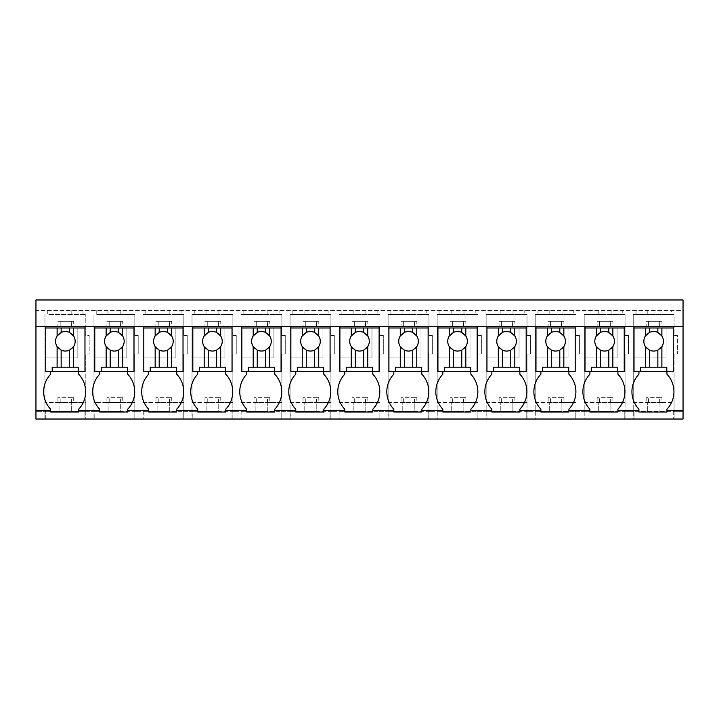 <?xml version="1.0" encoding="UTF-8"?>
<svg xmlns="http://www.w3.org/2000/svg" width="719" height="719" viewBox="0 0 719 719"><rect width="100%" height="100%" fill="white"/><g stroke="black" fill="none" stroke-linecap="round" stroke-linejoin="round"><path stroke-width="0.54" stroke-dasharray="3.6 2.7" d="M47.751 310.473L683.05 310.473L683.05 299.976L35.95 299.976L35.95 310.473L683.05 310.473L683.05 419.024L683.05 411.322L673.245 411.322L673.245 419.024L673.245 411.322L634.023 411.322L634.023 419.024L634.023 411.322L629.125 411.322L683.05 411.322L683.05 419.024L625.054 419.024L625.054 402.568L610.916 402.568L610.916 411.322L629.125 411.322L624.227 411.322L624.227 419.024L624.227 411.322L585.005 411.322L585.005 419.024L585.005 411.322L580.098 411.322L610.916 411.322L610.916 402.568L625.054 402.568L625.054 354.081L625.054 419.024L629.125 419.024L576.027 419.024L576.027 402.568L561.89 402.568L561.89 411.322L580.098 411.322L575.2 411.322L575.2 419.024L575.2 411.322L535.979 411.322L535.979 419.024L535.979 411.322L531.08 411.322L561.89 411.322L561.89 402.568L576.027 402.568L576.027 354.081L576.027 419.024L580.098 419.024L527.009 419.024L527.009 402.568L512.872 402.568L512.872 411.322L531.08 411.322L526.173 411.322L526.173 419.024L526.173 411.322L486.961 411.322L486.961 419.024L486.961 411.322L482.054 411.322L512.872 411.322L512.872 402.568L527.009 402.568L527.009 354.081L527.009 419.024L531.08 419.024L477.982 419.024L477.982 402.568L463.845 402.568L463.845 411.322L482.054 411.322L477.155 411.322L477.155 419.024L477.155 411.322L437.934 411.322L437.934 419.024L437.934 411.322L433.036 411.322L463.845 411.322L463.845 402.568L477.982 402.568L477.982 354.081L477.982 419.024L482.054 419.024L428.964 419.024L428.964 402.568L414.827 402.568L414.827 411.322L433.036 411.322L428.129 411.322L428.129 419.024L428.129 411.322L388.916 411.322L388.916 419.024L388.916 411.322L384.009 411.322L414.827 411.322L414.827 402.568L428.964 402.568L428.964 354.081L428.964 419.024L433.036 419.024L379.938 419.024L379.938 402.568L365.8 402.568L365.8 411.322L384.009 411.322L379.111 411.322L379.111 419.024L379.111 411.322L339.889 411.322L339.889 419.024L339.889 411.322L334.991 411.322L365.8 411.322L365.8 402.568L379.938 402.568L379.938 354.081L379.938 419.024L384.009 419.024L330.92 419.024L330.92 402.568L316.782 402.568L316.782 411.322L334.991 411.322L330.084 411.322L330.084 419.024L330.084 411.322L290.871 411.322L290.871 419.024L290.871 411.322L285.964 411.322L316.782 411.322L316.782 402.568L330.92 402.568L330.92 354.081L330.92 419.024L334.991 419.024L281.893 419.024L281.893 402.568L267.756 402.568L267.756 411.322L285.964 411.322L281.066 411.322L281.066 419.024L281.066 411.322L241.845 411.322L241.845 419.024L241.845 411.322L236.946 411.322L267.756 411.322L267.756 402.568L281.893 402.568L281.893 354.081L281.893 419.024L285.964 419.024L232.866 419.024L232.866 402.568L218.738 402.568L218.738 411.322L236.946 411.322L232.039 411.322L232.039 419.024L232.039 411.322L192.827 411.322L192.827 419.024L192.827 411.322L187.92 411.322L218.738 411.322L218.738 402.568L232.866 402.568L232.866 354.081L232.866 419.024L236.946 419.024L183.848 419.024L183.848 402.568L169.711 402.568L169.711 411.322L187.92 411.322L183.021 411.322L183.021 419.024L183.021 411.322L143.8 411.322L143.8 419.024L143.8 411.322L138.902 411.322L169.711 411.322L169.711 402.568L183.848 402.568L183.848 354.081L183.848 419.024L187.92 419.024L134.821 419.024L134.821 402.568L120.693 402.568L120.693 411.322L138.902 411.322L133.995 411.322L133.995 419.024L133.995 411.322L94.773 411.322L94.773 419.024L94.773 411.322L89.875 411.322L120.693 411.322L120.693 402.568L134.821 402.568L134.821 354.081L134.821 419.024L138.902 419.024L85.804 419.024L85.804 354.081L85.804 402.568L71.666 402.568L85.804 402.568L85.804 411.322L89.875 411.322L84.977 411.322L84.977 419.024L84.977 411.322L45.755 411.322L45.755 419.024L89.875 419.024L85.804 419.024L85.804 411.322L44.946 411.322L44.946 314.527L44.946 419.024L44.946 411.322L35.95 411.322L45.755 411.322L45.755 419.024L35.95 419.024L44.946 419.024L35.95 419.024L35.95 310.473L47.751 310.473L47.751 314.527L85.804 314.527L47.751 314.527M58.958 310.473L58.958 314.527M71.801 310.473L71.801 314.527M83 310.473L83 314.527M85.804 354.081L89.174 354.081L89.174 335.503L85.804 335.503L85.804 314.527L85.804 335.503L89.174 335.503L89.174 354.081L85.804 354.081M96.768 310.473L96.768 314.527L134.83 314.527L134.83 335.503L134.83 314.527L96.768 314.527M93.973 419.024L93.973 314.527L93.973 402.568L120.693 402.568L93.973 402.568L93.973 419.024M59.057 402.568L44.946 402.568L59.057 402.568L59.057 411.322L59.057 402.568M666.944 410.621L683.05 410.621M617.918 410.621L638.93 410.621M568.9 410.621L589.904 410.621M519.873 410.621L540.886 410.621M470.855 410.621L491.859 410.621M421.828 410.621L442.841 410.621M372.81 410.621L393.814 410.621M323.784 410.621L344.796 410.621M274.757 410.621L295.77 410.621M225.739 410.621L246.752 410.621M176.712 410.621L197.725 410.621M127.694 410.621L148.698 410.621M78.668 410.621L99.68 410.621M35.95 410.621L50.654 410.621M50.654 371.408L45.755 371.408L45.755 327.99L84.977 327.99L84.977 371.408L78.668 371.408L78.668 374.204A25.39 25.39 0 0 1 78.668 409.219L78.668 412.023L50.654 412.023L50.654 409.219A25.39 25.39 0 0 1 50.654 374.204L50.654 371.408L45.755 371.408L45.755 326.588L683.05 326.588M35.95 326.588L45.755 326.588M636.018 310.473L636.018 314.527L633.223 314.527L633.223 402.568L647.334 402.568L633.223 402.568L633.223 419.024L629.125 419.024L633.223 419.024L633.223 314.527L674.08 314.527L674.08 335.503L677.451 335.503L677.451 354.081L674.071 354.081L674.071 402.568L659.943 402.568L659.943 411.322L659.943 402.568L674.071 402.568L674.071 419.024L683.05 419.024L674.071 419.024L674.08 354.081L677.451 354.081L677.451 335.503L674.08 335.503L674.08 314.527L671.276 314.527L671.276 310.473M660.069 310.473L660.069 314.527L671.276 314.527M647.226 310.473L647.226 314.527L660.069 314.527M636.018 314.527L647.226 314.527M587.001 310.473L587.001 314.527L584.196 314.527L584.196 402.568L598.307 402.568L584.196 402.568L584.196 419.024L580.098 419.024L584.196 419.024L584.196 314.527L625.054 314.527L625.054 335.503L628.424 335.503L628.424 354.081L625.054 354.081L628.424 354.081L628.424 335.503L625.054 335.503L625.054 314.527L622.25 314.527L622.25 310.473M611.051 310.473L611.051 314.527L622.25 314.527M598.208 310.473L598.208 314.527L611.051 314.527M587.001 314.527L598.208 314.527M537.974 310.473L537.974 314.527L535.179 314.527L535.179 402.568L549.289 402.568L535.179 402.568L535.179 419.024L531.08 419.024L535.179 419.024L535.179 314.527L576.027 314.527L576.027 335.503L579.406 335.503L579.406 354.081L576.027 354.081L579.406 354.081L579.406 335.503L576.027 335.503L576.027 314.527L573.232 314.527L573.232 310.473M562.024 310.473L562.024 314.527L573.232 314.527M549.181 310.473L549.181 314.527L562.024 314.527M537.974 314.527L549.181 314.527M488.956 310.473L488.956 314.527L486.152 314.527L486.152 402.568L500.262 402.568L486.152 402.568L486.152 419.024L482.054 419.024L486.152 419.024L486.152 314.527L527.009 314.527L527.009 335.503L530.379 335.503L530.379 354.081L527.009 354.081L530.379 354.081L530.379 335.503L527.009 335.503L527.009 314.527L524.205 314.527L524.205 310.473M512.998 310.473L512.998 314.527L524.205 314.527M500.154 310.473L500.154 314.527L512.998 314.527M488.956 314.527L500.154 314.527M439.929 310.473L439.929 314.527L437.134 314.527L437.134 402.568L451.244 402.568L437.134 402.568L437.134 419.024L433.036 419.024L437.134 419.024L437.134 314.527L477.982 314.527L477.982 335.503L481.353 335.503L481.353 354.081L477.982 354.081L481.353 354.081L481.353 335.503L477.982 335.503L477.982 314.527L475.187 314.527L475.187 310.473M463.98 310.473L463.98 314.527L475.187 314.527M451.137 310.473L451.137 314.527L463.98 314.527M439.929 314.527L451.137 314.527M390.911 310.473L390.911 314.527L388.107 314.527L388.107 402.568L402.218 402.568L388.107 402.568L388.107 419.024L384.009 419.024L388.107 419.024L388.107 314.527L428.964 314.527L428.964 335.503L432.335 335.503L432.335 354.081L428.964 354.081L432.335 354.081L432.335 335.503L428.964 335.503L428.964 314.527L426.16 314.527L426.16 310.473M414.953 310.473L414.953 314.527L426.16 314.527M402.11 310.473L402.11 314.527L414.953 314.527M390.911 314.527L402.11 314.527M341.885 310.473L341.885 314.527L339.089 314.527L339.089 402.568L353.2 402.568L339.089 402.568L339.089 419.024L334.991 419.024L339.089 419.024L339.089 314.527L379.938 314.527L379.938 335.503L383.308 335.503L383.308 354.081L379.938 354.081L383.308 354.081L383.308 335.503L379.938 335.503L379.938 314.527L377.142 314.527L377.142 310.473M365.935 310.473L365.935 314.527L377.142 314.527M353.092 310.473L353.092 314.527L365.935 314.527M341.885 314.527L353.092 314.527M292.867 310.473L292.867 314.527L290.063 314.527L290.063 402.568L304.173 402.568L290.063 402.568L290.063 419.024L285.964 419.024L290.063 419.024L290.063 314.527L330.92 314.527L330.92 335.503L334.29 335.503L334.29 354.081L330.92 354.081L334.29 354.081L334.29 335.503L330.92 335.503L330.92 314.527L328.116 314.527L328.116 310.473M316.908 310.473L316.908 314.527L328.116 314.527M304.065 310.473L304.065 314.527L316.908 314.527M292.867 314.527L304.065 314.527M243.84 310.473L243.84 314.527L241.036 314.527L241.036 402.568L255.155 402.568L241.036 402.568L241.036 419.024L236.946 419.024L241.036 419.024L241.036 314.527L281.893 314.527L281.893 335.503L285.263 335.503L285.263 354.081L281.893 354.081L285.263 354.081L285.263 335.503L281.893 335.503L281.893 314.527L279.098 314.527L279.098 310.473M267.89 310.473L267.89 314.527L279.098 314.527M255.047 310.473L255.047 314.527L267.89 314.527M243.84 314.527L255.047 314.527M194.813 310.473L194.813 314.527L192.018 314.527L192.018 402.568L206.128 402.568L192.018 402.568L192.018 419.024L187.92 419.024L192.018 419.024L192.018 314.527L232.875 314.527L232.875 335.503L236.245 335.503L236.245 354.081L232.866 354.081L236.245 354.081L236.245 335.503L232.875 335.503L232.875 314.527L230.071 314.527L230.071 310.473M218.864 310.473L218.864 314.527L230.071 314.527M206.02 310.473L206.02 314.527L218.864 314.527M194.813 314.527L206.02 314.527M145.795 310.473L145.795 314.527L142.991 314.527L142.991 402.568L157.11 402.568L142.991 402.568L142.991 419.024L138.902 419.024L142.991 419.024L142.991 314.527L183.848 314.527L183.848 335.503L187.219 335.503L187.219 354.081L183.848 354.081L187.219 354.081L187.219 335.503L183.848 335.503L183.848 314.527L181.044 314.527L181.044 310.473M169.846 310.473L169.846 314.527L181.044 314.527M157.003 310.473L157.003 314.527L169.846 314.527M145.795 314.527L157.003 314.527M134.821 354.081L138.201 354.081L138.201 335.503L134.83 335.503L138.201 335.503L138.201 354.081L134.821 354.081M132.026 310.473L132.026 314.527M120.819 310.473L120.819 314.527M107.976 310.473L107.976 314.527M647.334 411.322L647.334 402.568L659.943 402.568L647.334 402.568L647.334 411.322M71.666 411.322L71.666 402.568L71.666 411.322M108.084 411.322L108.084 402.568L108.084 411.322M157.11 411.322L157.11 402.568L169.711 402.568L157.11 402.568L157.11 411.322M206.128 411.322L206.128 402.568L218.738 402.568L206.128 402.568L206.128 411.322M255.155 411.322L255.155 402.568L267.756 402.568L255.155 402.568L255.155 411.322M304.173 411.322L304.173 402.568L316.782 402.568L304.173 402.568L304.173 411.322M353.2 411.322L353.2 402.568L365.8 402.568L353.2 402.568L353.2 411.322M402.218 411.322L402.218 402.568L414.827 402.568L402.218 402.568L402.218 411.322M451.244 411.322L451.244 402.568L463.845 402.568L451.244 402.568L451.244 411.322M500.262 411.322L500.262 402.568L512.872 402.568L500.262 402.568L500.262 411.322M549.289 411.322L549.289 402.568L561.89 402.568L549.289 402.568L549.289 411.322M598.307 411.322L598.307 402.568L610.916 402.568L598.307 402.568L598.307 411.322M638.93 371.408L634.023 371.408L638.93 371.408L638.93 374.204A25.39 25.39 0 0 0 638.93 409.219L638.93 412.023L666.944 412.023L666.944 409.219A25.39 25.39 0 0 0 666.944 374.204L666.944 371.408L673.245 371.408L666.944 371.408M589.904 371.408L585.005 371.408L589.904 371.408L589.904 374.204A25.39 25.39 0 0 0 589.904 409.219L589.904 412.023L617.918 412.023L617.918 409.219A25.39 25.39 0 0 0 617.918 374.204L617.918 371.408L624.227 371.408L617.918 371.408M540.886 371.408L535.979 371.408L540.886 371.408L540.886 374.204A25.39 25.39 0 0 0 540.886 409.219L540.886 412.023L568.9 412.023L568.9 409.219A25.39 25.39 0 0 0 568.9 374.204L568.9 371.408L575.2 371.408L568.9 371.408M491.859 371.408L486.961 371.408L491.859 371.408L491.859 374.204A25.39 25.39 0 0 0 491.859 409.219L491.859 412.023L519.873 412.023L519.873 409.219A25.39 25.39 0 0 0 519.873 374.204L519.873 371.408L526.173 371.408L519.873 371.408M442.841 371.408L437.934 371.408L442.841 371.408L442.841 374.204A25.39 25.39 0 0 0 442.841 409.219L442.841 412.023L470.855 412.023L470.855 409.219A25.39 25.39 0 0 0 470.855 374.204L470.855 371.408L477.155 371.408L470.855 371.408M393.814 371.408L388.916 371.408L393.814 371.408L393.814 374.204A25.39 25.39 0 0 0 393.814 409.219L393.814 412.023L421.828 412.023L421.828 409.219A25.39 25.39 0 0 0 421.828 374.204L421.828 371.408L428.129 371.408L421.828 371.408M344.796 371.408L339.889 371.408L344.796 371.408L344.796 374.204A25.39 25.39 0 0 0 344.796 409.219L344.796 412.023L372.81 412.023L372.81 409.219A25.39 25.39 0 0 0 372.81 374.204L372.81 371.408L379.111 371.408L372.81 371.408M295.77 371.408L290.871 371.408L295.77 371.408L295.77 374.204A25.39 25.39 0 0 0 295.77 409.219L295.77 412.023L323.784 412.023L323.784 409.219A25.39 25.39 0 0 0 323.784 374.204L323.784 371.408L330.084 371.408L323.784 371.408M246.752 371.408L241.845 371.408L246.752 371.408L246.752 374.204A25.39 25.39 0 0 0 246.752 409.219L246.752 412.023L274.757 412.023L274.757 409.219A25.39 25.39 0 0 0 274.757 374.204L274.757 371.408L281.066 371.408L274.757 371.408M197.725 371.408L192.827 371.408L197.725 371.408L197.725 374.204A25.39 25.39 0 0 0 197.725 409.219L197.725 412.023L225.739 412.023L225.739 409.219A25.39 25.39 0 0 0 225.739 374.204L225.739 371.408L232.039 371.408L225.739 371.408M148.698 371.408L143.8 371.408L148.698 371.408L148.698 374.204A25.39 25.39 0 0 0 148.698 409.219L148.698 412.023L176.712 412.023L176.712 409.219A25.39 25.39 0 0 0 176.712 374.204L176.712 371.408L183.021 371.408L176.712 371.408M99.68 371.408L94.773 371.408L99.68 371.408L99.68 374.204A25.39 25.39 0 0 0 99.68 409.219L99.68 412.023L127.694 412.023L127.694 409.219A25.39 25.39 0 0 0 127.694 374.204L127.694 371.408L133.995 371.408L127.694 371.408M634.023 327.99L634.023 371.408L634.023 327.99L673.245 327.99L673.245 371.408L673.245 326.588M673.245 327.99L673.245 371.408L634.023 371.408L634.023 326.588M585.005 327.99L585.005 371.408L585.005 327.99L624.227 327.99L624.227 371.408L624.227 326.588M624.227 327.99L624.227 371.408L585.005 371.408L585.005 326.588M535.979 327.99L535.979 371.408L535.979 327.99L575.2 327.99L575.2 371.408L575.2 326.588M575.2 327.99L575.2 371.408L535.979 371.408L535.979 326.588M486.961 327.99L486.961 371.408L486.961 327.99L526.173 327.99L526.173 371.408L526.173 326.588M526.173 327.99L526.173 371.408L486.961 371.408L486.961 326.588M437.934 327.99L437.934 371.408L437.934 327.99L477.155 327.99L477.155 371.408L477.155 326.588M477.155 327.99L477.155 371.408L437.934 371.408L437.934 326.588M388.916 327.99L388.916 371.408L388.916 327.99L428.129 327.99L428.129 371.408L428.129 326.588M428.129 327.99L428.129 371.408L388.916 371.408L388.916 326.588M339.889 327.99L339.889 371.408L339.889 327.99L379.111 327.99L379.111 371.408L379.111 326.588M379.111 327.99L379.111 371.408L339.889 371.408L339.889 326.588M290.871 327.99L290.871 371.408L290.871 327.99L330.084 327.99L330.084 371.408L330.084 326.588M330.084 327.99L330.084 371.408L290.871 371.408L290.871 326.588M241.845 327.99L241.845 371.408L241.845 327.99L281.066 327.99L281.066 371.408L281.066 326.588M281.066 327.99L281.066 371.408L241.845 371.408L241.845 326.588M192.827 327.99L192.827 371.408L192.827 327.99L232.039 327.99L232.039 371.408L232.039 326.588M232.039 327.99L232.039 371.408L192.827 371.408L192.827 326.588M143.8 327.99L143.8 371.408L143.8 327.99L183.021 327.99L183.021 371.408L183.021 326.588M183.021 327.99L183.021 371.408L143.8 371.408L143.8 326.588M94.773 327.99L94.773 371.408L94.773 327.99L133.995 327.99L133.995 371.408L133.995 326.588M133.995 327.99L133.995 371.408L94.773 371.408L94.773 326.588M84.977 326.588L84.977 371.408L78.668 371.408M71.388 402.568L71.388 397.67L73.671 397.67L73.671 402.568L71.388 402.568L71.388 397.67L60.18 397.67L60.18 402.568L71.388 402.568M57.897 397.67L57.897 402.568L60.18 402.568L60.18 397.67L57.897 397.67L73.671 397.67M57.897 402.568L73.671 402.568M120.406 402.568L120.406 397.67L122.697 397.67L122.697 402.568L120.406 402.568L120.406 397.67L109.207 397.67L109.207 402.568L120.406 402.568M106.915 397.67L106.915 402.568L109.207 402.568L109.207 397.67L106.915 397.67L122.697 397.67M106.915 402.568L122.697 402.568M169.432 402.568L169.432 397.67L171.715 397.67L171.715 402.568L169.432 402.568L169.432 397.67L158.225 397.67L158.225 402.568L169.432 402.568M155.942 397.67L155.942 402.568L158.225 402.568L158.225 397.67L155.942 397.67L171.715 397.67M155.942 402.568L171.715 402.568M218.45 402.568L218.45 397.67L220.742 397.67L220.742 402.568L218.45 402.568L218.45 397.67L207.252 397.67L207.252 402.568L218.45 402.568M204.96 397.67L204.96 402.568L207.252 402.568L207.252 397.67L204.96 397.67L220.742 397.67M204.96 402.568L220.742 402.568M267.477 402.568L267.477 397.67L269.769 397.67L269.769 402.568L267.477 402.568L267.477 397.67L256.27 397.67L256.27 402.568L267.477 402.568M253.987 397.67L253.987 402.568L256.27 402.568L256.27 397.67L253.987 397.67L269.769 397.67M253.987 402.568L269.769 402.568M316.504 402.568L316.504 397.67L318.787 397.67L318.787 402.568L316.504 402.568L316.504 397.67L305.296 397.67L305.296 402.568L316.504 402.568M303.005 397.67L303.005 402.568L305.296 402.568L305.296 397.67L303.005 397.67L318.787 397.67M303.005 402.568L318.787 402.568M365.522 402.568L365.522 397.67L367.813 397.67L367.813 402.568L365.522 402.568L365.522 397.67L354.314 397.67L354.314 402.568L365.522 402.568M352.031 397.67L352.031 402.568L354.314 402.568L354.314 397.67L352.031 397.67L367.813 397.67M352.031 402.568L367.813 402.568M414.548 402.568L414.548 397.67L416.831 397.67L416.831 402.568L414.548 402.568L414.548 397.67L403.341 397.67L403.341 402.568L414.548 402.568M401.049 397.67L401.049 402.568L403.341 402.568L403.341 397.67L401.049 397.67L416.831 397.67M401.049 402.568L416.831 402.568M463.566 402.568L463.566 397.67L465.858 397.67L465.858 402.568L463.566 402.568L463.566 397.67L452.359 397.67L452.359 402.568L463.566 402.568M450.076 397.67L450.076 402.568L452.359 402.568L452.359 397.67L450.076 397.67L465.858 397.67M450.076 402.568L465.858 402.568M512.593 402.568L512.593 397.67L514.876 397.67L514.876 402.568L512.593 402.568L512.593 397.67L501.386 397.67L501.386 402.568L512.593 402.568M499.103 397.67L499.103 402.568L501.386 402.568L501.386 397.67L499.103 397.67L514.876 397.67M499.103 402.568L514.876 402.568M561.611 402.568L561.611 397.67L563.903 397.67L563.903 402.568L561.611 402.568L561.611 397.67L550.412 397.67L550.412 402.568L561.611 402.568M548.121 397.67L548.121 402.568L550.412 402.568L550.412 397.67L548.121 397.67L563.903 397.67M548.121 402.568L563.903 402.568M610.638 402.568L610.638 397.67L612.921 397.67L612.921 402.568L610.638 402.568L610.638 397.67L599.43 397.67L599.43 402.568L610.638 402.568M597.147 397.67L597.147 402.568L599.43 402.568L599.43 397.67L597.147 397.67L612.921 397.67M597.147 402.568L612.921 402.568M659.656 402.568L659.656 397.67L661.947 397.67L661.947 402.568L659.656 402.568L659.656 397.67L648.457 397.67L648.457 402.568L659.656 402.568M646.165 397.67L646.165 402.568L648.457 402.568L648.457 397.67L646.165 397.67L661.947 397.67M646.165 402.568L661.947 402.568M71.388 326.237L71.388 321.33L73.671 321.33L73.671 326.237L71.388 326.237L71.388 321.33L60.18 321.33L60.18 326.237L71.388 326.237M57.897 326.237L60.18 326.237L60.18 321.33L57.897 321.33L57.897 326.237L73.671 326.237M57.897 321.33L73.671 321.33M120.406 326.237L120.406 321.33L122.697 321.33L122.697 326.237L120.406 326.237L120.406 321.33L109.207 321.33L109.207 326.237L120.406 326.237M106.915 326.237L109.207 326.237L109.207 321.33L106.915 321.33L106.915 326.237L122.697 326.237M106.915 321.33L122.697 321.33M169.432 326.237L169.432 321.33L171.715 321.33L171.715 326.237L169.432 326.237L169.432 321.33L158.225 321.33L158.225 326.237L169.432 326.237M155.942 326.237L158.225 326.237L158.225 321.33L155.942 321.33L155.942 326.237L171.715 326.237M155.942 321.33L171.715 321.33M218.45 326.237L218.45 321.33L220.742 321.33L220.742 326.237L218.45 326.237L218.45 321.33L207.252 321.33L207.252 326.237L218.45 326.237M204.96 326.237L207.252 326.237L207.252 321.33L204.96 321.33L204.96 326.237L220.742 326.237M204.96 321.33L220.742 321.33M267.477 326.237L267.477 321.33L269.769 321.33L269.769 326.237L267.477 326.237L267.477 321.33L256.27 321.33L256.27 326.237L267.477 326.237M253.987 326.237L256.27 326.237L256.27 321.33L253.987 321.33L253.987 326.237L269.769 326.237M253.987 321.33L269.769 321.33M316.504 326.237L316.504 321.33L318.787 321.33L318.787 326.237L316.504 326.237L316.504 321.33L305.296 321.33L305.296 326.237L316.504 326.237M303.005 326.237L305.296 326.237L305.296 321.33L303.005 321.33L303.005 326.237L318.787 326.237M303.005 321.33L318.787 321.33M365.522 326.237L365.522 321.33L367.813 321.33L367.813 326.237L365.522 326.237L365.522 321.33L354.314 321.33L354.314 326.237L365.522 326.237M352.031 326.237L354.314 326.237L354.314 321.33L352.031 321.33L352.031 326.237L367.813 326.237M352.031 321.33L367.813 321.33M414.548 326.237L414.548 321.33L416.831 321.33L416.831 326.237L414.548 326.237L414.548 321.33L403.341 321.33L403.341 326.237L414.548 326.237M401.049 326.237L403.341 326.237L403.341 321.33L401.049 321.33L401.049 326.237L416.831 326.237M401.049 321.33L416.831 321.33M463.566 326.237L463.566 321.33L465.858 321.33L465.858 326.237L463.566 326.237L463.566 321.33L452.359 321.33L452.359 326.237L463.566 326.237M450.076 326.237L452.359 326.237L452.359 321.33L450.076 321.33L450.076 326.237L465.858 326.237M450.076 321.33L465.858 321.33M512.593 326.237L512.593 321.33L514.876 321.33L514.876 326.237L512.593 326.237L512.593 321.33L501.386 321.33L501.386 326.237L512.593 326.237M499.103 326.237L501.386 326.237L501.386 321.33L499.103 321.33L499.103 326.237L514.876 326.237M499.103 321.33L514.876 321.33M561.611 326.237L561.611 321.33L563.903 321.33L563.903 326.237L561.611 326.237L561.611 321.33L550.412 321.33L550.412 326.237L561.611 326.237M548.121 326.237L550.412 326.237L550.412 321.33L548.121 321.33L548.121 326.237L563.903 326.237M548.121 321.33L563.903 321.33M610.638 326.237L610.638 321.33L612.921 321.33L612.921 326.237L610.638 326.237L610.638 321.33L599.43 321.33L599.43 326.237L610.638 326.237M597.147 326.237L599.43 326.237L599.43 321.33L597.147 321.33L597.147 326.237L612.921 326.237M597.147 321.33L612.921 321.33M659.656 326.237L659.656 321.33L661.947 321.33L661.947 326.237L659.656 326.237L659.656 321.33L648.457 321.33L648.457 326.237L659.656 326.237M646.165 326.237L648.457 326.237L648.457 321.33L646.165 321.33L646.165 326.237L661.947 326.237M646.165 321.33L661.947 321.33M45.755 327.99L45.755 371.408L84.977 371.408L84.977 327.99M77.832 357.963L45.755 357.963L77.832 357.963L77.832 327.99L77.832 357.963M75.162 341.291C75.765 328.655 54.959 328.646 55.561 341.291C54.959 353.928 75.765 353.937 75.162 341.291M52.199 371.408L52.199 367.202L78.533 367.202L78.533 371.408M126.85 357.963L94.773 357.963L126.85 357.963L126.85 327.99L126.85 357.963M124.189 341.291C124.791 328.655 103.985 328.646 104.588 341.291C103.985 353.928 124.791 353.937 124.189 341.291M101.217 371.408L101.217 367.202L127.551 367.202L127.551 371.408M175.876 357.963L143.8 357.963L175.876 357.963L175.876 327.99L175.876 357.963M173.207 341.291C173.818 328.655 153.012 328.646 153.614 341.291C153.003 353.928 173.809 353.937 173.207 341.291M150.244 371.408L150.244 367.202L176.577 367.202L176.577 371.408M224.894 357.963L192.827 357.963L224.894 357.963L224.894 327.99L224.894 357.963M222.234 341.291C222.836 328.655 202.03 328.646 202.632 341.291C202.03 353.928 222.836 353.937 222.234 341.291M199.262 371.408L199.262 367.202L225.595 367.202L225.595 371.408M273.921 357.963L241.845 357.963L273.921 357.963L273.921 327.99L273.921 357.963M271.252 341.291C271.863 328.655 251.057 328.646 251.659 341.291C251.048 353.928 271.854 353.937 271.252 341.291M248.289 371.408L248.289 367.202L274.622 367.202L274.622 371.408M322.939 357.963L290.871 357.963L322.939 357.963L322.939 327.99L322.939 357.963M320.279 341.291C320.881 328.655 300.075 328.646 300.677 341.291C300.075 353.928 320.881 353.937 320.279 341.291M297.315 371.408L297.315 367.202L323.64 367.202L323.64 371.408M371.966 357.963L339.889 357.963L371.966 357.963L371.966 327.99L371.966 357.963M369.296 341.291C369.908 328.655 349.101 328.646 349.704 341.291C349.092 353.928 369.899 353.937 369.296 341.291M346.333 371.408L346.333 367.202L372.667 367.202L372.667 371.408M420.992 357.963L388.916 357.963L420.992 357.963L420.992 327.99L420.992 357.963M418.323 341.291C418.925 328.655 398.119 328.646 398.721 341.291C398.119 353.928 418.925 353.937 418.323 341.291M395.36 371.408L395.36 367.202L421.685 367.202L421.685 371.408M470.01 357.963L437.934 357.963L470.01 357.963L470.01 327.99L470.01 357.963M467.341 341.291C467.952 328.655 447.146 328.646 447.748 341.291C447.137 353.928 467.943 353.937 467.341 341.291M444.378 371.408L444.378 367.202L470.711 367.202L470.711 371.408M519.037 357.963L486.961 357.963L519.037 357.963L519.037 327.99L519.037 357.963M516.368 341.291C516.97 328.655 496.164 328.646 496.766 341.291C496.164 353.928 516.97 353.937 516.368 341.291M493.405 371.408L493.405 367.202L519.738 367.202L519.738 371.408M568.055 357.963L535.979 357.963L568.055 357.963L568.055 327.99L568.055 357.963M565.386 341.291C565.997 328.655 545.191 328.646 545.793 341.291C545.182 353.928 565.988 353.937 565.386 341.291M542.423 371.408L542.423 367.202L568.756 367.202L568.756 371.408M617.082 357.963L585.005 357.963L617.082 357.963L617.082 327.99L617.082 357.963M614.412 341.291C615.015 328.655 594.209 328.646 594.811 341.291C594.209 353.928 615.015 353.937 614.412 341.291M591.449 371.408L591.449 367.202L617.783 367.202L617.783 371.408M666.1 357.963L634.023 357.963L666.1 357.963L666.1 327.99L666.1 357.963M663.439 341.291C664.041 328.655 643.235 328.646 643.838 341.291C643.235 353.928 664.041 353.937 663.439 341.291M640.467 371.408L640.467 367.202L666.801 367.202L666.801 371.408"/><path stroke-width="1.08" d="M35.95 410.621L35.95 326.588L683.05 326.588L683.05 419.024L35.95 419.024L35.95 410.621L50.654 410.621L50.654 409.219A25.39 25.39 0 0 1 50.654 374.204L50.654 371.408M35.95 326.588L35.95 299.976L683.05 299.976L683.05 326.588M50.654 410.621L50.654 412.023L78.668 412.023L78.668 410.621L99.68 410.621L99.68 412.023L127.694 412.023L127.694 410.621L148.698 410.621L148.698 412.023L176.712 412.023L176.712 410.621L197.725 410.621L197.725 412.023L225.739 412.023L225.739 410.621L246.752 410.621L246.752 412.023L274.757 412.023L274.757 410.621L295.77 410.621L295.77 412.023L323.784 412.023L323.784 410.621L344.796 410.621L344.796 412.023L372.81 412.023L372.81 410.621L393.814 410.621L393.814 412.023L421.828 412.023L421.828 410.621L442.841 410.621L442.841 412.023L470.855 412.023L470.855 410.621L491.859 410.621L491.859 412.023L519.873 412.023L519.873 410.621L540.886 410.621L540.886 412.023L568.9 412.023L568.9 410.621L589.904 410.621L589.904 412.023L617.918 412.023L617.918 410.621L638.93 410.621L638.93 412.023L666.944 412.023L666.944 410.621L683.05 410.621M84.977 326.588L84.977 327.99L45.755 327.99L45.755 326.588M666.944 410.621L666.944 409.219A25.39 25.39 0 0 0 666.944 374.204L666.944 371.408M638.93 410.621L638.93 409.219A25.39 25.39 0 0 1 638.93 374.204L638.93 371.408M617.918 410.621L617.918 409.219A25.39 25.39 0 0 0 617.918 374.204L617.918 371.408M589.904 410.621L589.904 409.219A25.39 25.39 0 0 1 589.904 374.204L589.904 371.408M568.9 410.621L568.9 409.219A25.39 25.39 0 0 0 568.9 374.204L568.9 371.408M540.886 410.621L540.886 409.219A25.39 25.39 0 0 1 540.886 374.204L540.886 371.408M519.873 410.621L519.873 409.219A25.39 25.39 0 0 0 519.873 374.204L519.873 371.408M491.859 410.621L491.859 409.219A25.39 25.39 0 0 1 491.859 374.204L491.859 371.408M470.855 410.621L470.855 409.219A25.39 25.39 0 0 0 470.855 374.204L470.855 371.408M442.841 410.621L442.841 409.219A25.39 25.39 0 0 1 442.841 374.204L442.841 371.408M421.828 410.621L421.828 409.219A25.39 25.39 0 0 0 421.828 374.204L421.828 371.408M393.814 410.621L393.814 409.219A25.39 25.39 0 0 1 393.814 374.204L393.814 371.408M372.81 410.621L372.81 409.219A25.39 25.39 0 0 0 372.81 374.204L372.81 371.408M344.796 410.621L344.796 409.219A25.39 25.39 0 0 1 344.796 374.204L344.796 371.408M323.784 410.621L323.784 409.219A25.39 25.39 0 0 0 323.784 374.204L323.784 371.408M295.77 410.621L295.77 409.219A25.39 25.39 0 0 1 295.77 374.204L295.77 371.408M274.757 410.621L274.757 409.219A25.39 25.39 0 0 0 274.757 374.204L274.757 371.408M246.752 410.621L246.752 409.219A25.39 25.39 0 0 1 246.752 374.204L246.752 371.408M225.739 410.621L225.739 409.219A25.39 25.39 0 0 0 225.739 374.204L225.739 371.408M197.725 410.621L197.725 409.219A25.39 25.39 0 0 1 197.725 374.204L197.725 371.408M176.712 410.621L176.712 409.219A25.39 25.39 0 0 0 176.712 374.204L176.712 371.408M148.698 410.621L148.698 409.219A25.39 25.39 0 0 1 148.698 374.204L148.698 371.408M127.694 410.621L127.694 409.219A25.39 25.39 0 0 0 127.694 374.204L127.694 371.408M99.68 410.621L99.68 409.219A25.39 25.39 0 0 1 99.68 374.204L99.68 371.408M78.668 410.621L78.668 409.219A25.39 25.39 0 0 0 78.668 374.204L78.668 371.408M673.245 326.588L673.245 327.99L661.884 327.99L661.884 335.998L657.84 332.439A9.796 9.796 0 0 0 649.437 332.439L645.392 335.998A9.796 9.796 0 0 0 645.392 346.585L645.392 367.202L640.467 367.202L640.467 371.408L634.023 371.408L634.023 326.588M624.227 326.588L624.227 327.99L612.858 327.99L612.858 335.998L608.813 332.439A9.796 9.796 0 0 0 600.41 332.439L596.366 335.998A9.796 9.796 0 0 0 596.366 346.585L596.366 367.202L591.449 367.202L591.449 371.408L585.005 371.408L585.005 326.588M575.2 326.588L575.2 327.99L563.84 327.99L563.84 335.998L559.795 332.439A9.796 9.796 0 0 0 551.392 332.439L547.348 335.998A9.796 9.796 0 0 0 547.348 346.585L547.348 367.202L542.423 367.202L542.423 371.408L535.979 371.408L535.979 326.588M526.173 326.588L526.173 327.99L514.813 327.99L514.813 335.998L510.769 332.439A9.796 9.796 0 0 0 502.365 332.439L498.321 335.998A9.796 9.796 0 0 0 498.321 346.585L498.321 367.202L493.405 367.202L493.405 371.408L486.961 371.408L486.961 326.588M477.155 326.588L477.155 327.99L465.795 327.99L465.795 335.998L461.751 332.439A9.796 9.796 0 0 0 453.347 332.439L449.303 335.998A9.796 9.796 0 0 0 449.303 346.585L449.303 367.202L444.378 367.202L444.378 371.408L437.934 371.408L437.934 326.588M428.129 326.588L428.129 327.99L416.768 327.99L416.768 335.998L412.724 332.439A9.796 9.796 0 0 0 404.321 332.439L400.276 335.998A9.796 9.796 0 0 0 400.276 346.585L400.276 367.202L395.36 367.202L395.36 371.408L388.916 371.408L388.916 326.588M379.111 326.588L379.111 327.99L367.742 327.99L367.742 335.998L363.706 332.439A9.796 9.796 0 0 0 355.294 332.439L351.258 335.998A9.796 9.796 0 0 0 351.258 346.585L351.258 367.202L346.333 367.202L346.333 371.408L339.889 371.408L339.889 326.588M330.084 326.588L330.084 327.99L318.724 327.99L318.724 335.998L314.679 332.439A9.796 9.796 0 0 0 306.276 332.439L302.232 335.998A9.796 9.796 0 0 0 302.232 346.585L302.232 367.202L297.315 367.202L297.315 371.408L290.871 371.408L290.871 326.588M281.066 326.588L281.066 327.99L269.697 327.99L269.697 335.998L265.653 332.439A9.796 9.796 0 0 0 257.249 332.439L253.205 335.998A9.796 9.796 0 0 0 253.205 346.585L253.205 367.202L248.289 367.202L248.289 371.408L241.845 371.408L241.845 326.588M232.039 326.588L232.039 327.99L220.679 327.99L220.679 335.998L216.635 332.439A9.796 9.796 0 0 0 208.231 332.439L204.187 335.998A9.796 9.796 0 0 0 204.187 346.585L204.187 367.202L199.262 367.202L199.262 371.408L192.827 371.408L192.827 326.588M183.021 326.588L183.021 327.99L171.652 327.99L171.652 335.998L167.608 332.439A9.796 9.796 0 0 0 159.205 332.439L155.16 335.998A9.796 9.796 0 0 0 155.16 346.585L155.16 367.202L150.244 367.202L150.244 371.408L143.8 371.408L143.8 326.588M133.995 326.588L133.995 327.99L122.634 327.99L122.634 335.998L118.59 332.439A9.796 9.796 0 0 0 110.187 332.439L106.142 335.998A9.796 9.796 0 0 0 106.142 346.585L106.142 367.202L101.217 367.202L101.217 371.408L94.773 371.408L94.773 326.588M45.755 327.99L45.755 371.408L52.199 371.408L52.199 367.202L73.608 367.202L73.608 346.585A9.796 9.796 0 0 0 73.608 335.998L69.563 332.439A9.796 9.796 0 0 0 61.16 332.439L57.116 335.998A9.796 9.796 0 0 0 57.116 346.585L57.116 367.202M57.116 327.99L57.116 335.998M61.16 327.99L61.16 332.439M69.563 327.99L69.563 332.439M73.608 327.99L73.608 335.998M84.977 327.99L84.977 371.408L78.533 371.408L78.533 367.202L73.608 367.202M52.199 371.408L78.533 371.408M73.608 346.585L69.563 350.144L69.563 367.202M57.116 346.585L61.16 350.144A9.796 9.796 0 0 0 69.563 350.144M61.16 350.144L61.16 367.202M122.634 327.99L94.773 327.99M106.142 327.99L106.142 335.998M110.187 327.99L110.187 332.439M118.59 327.99L118.59 332.439M122.634 335.998A9.796 9.796 0 0 1 122.634 346.585L122.634 367.202L106.142 367.202M133.995 327.99L133.995 371.408L127.551 371.408L127.551 367.202L122.634 367.202M101.217 371.408L127.551 371.408M122.634 346.585L118.59 350.144L118.59 367.202M106.142 346.585L110.187 350.144A9.796 9.796 0 0 0 118.59 350.144M110.187 350.144L110.187 367.202M171.652 327.99L143.8 327.99M155.16 327.99L155.16 335.998M159.205 327.99L159.205 332.439M167.608 327.99L167.608 332.439M171.652 335.998A9.796 9.796 0 0 1 171.652 346.585L171.652 367.202L155.16 367.202M183.021 327.99L183.021 371.408L176.577 371.408L176.577 367.202L171.652 367.202M150.244 371.408L176.577 371.408M171.652 346.585L167.608 350.144L167.608 367.202M155.16 346.585L159.205 350.144A9.796 9.796 0 0 0 167.608 350.144M159.205 350.144L159.205 367.202M220.679 327.99L192.827 327.99M204.187 327.99L204.187 335.998M208.231 327.99L208.231 332.439M216.635 327.99L216.635 332.439M220.679 335.998A9.796 9.796 0 0 1 220.679 346.585L220.679 367.202L204.187 367.202M232.039 327.99L232.039 371.408L225.595 371.408L225.595 367.202L220.679 367.202M199.262 371.408L225.595 371.408M220.679 346.585L216.635 350.144L216.635 367.202M204.187 346.585L208.231 350.144A9.796 9.796 0 0 0 216.635 350.144M208.231 350.144L208.231 367.202M269.697 327.99L241.845 327.99M253.205 327.99L253.205 335.998M257.249 327.99L257.249 332.439M265.653 327.99L265.653 332.439M269.697 335.998A9.796 9.796 0 0 1 269.697 346.585L269.697 367.202L253.205 367.202M281.066 327.99L281.066 371.408L274.622 371.408L274.622 367.202L269.697 367.202M248.289 371.408L274.622 371.408M269.697 346.585L265.653 350.144L265.653 367.202M253.205 346.585L257.249 350.144A9.796 9.796 0 0 0 265.653 350.144M257.249 350.144L257.249 367.202M318.724 327.99L290.871 327.99M302.232 327.99L302.232 335.998M306.276 327.99L306.276 332.439M314.679 327.99L314.679 332.439M318.724 335.998A9.796 9.796 0 0 1 318.724 346.585L318.724 367.202L302.232 367.202M330.084 327.99L330.084 371.408L323.64 371.408L323.64 367.202L318.724 367.202M297.315 371.408L323.64 371.408M318.724 346.585L314.679 350.144L314.679 367.202M302.232 346.585L306.276 350.144A9.796 9.796 0 0 0 314.679 350.144M306.276 350.144L306.276 367.202M367.742 327.99L339.889 327.99M351.258 327.99L351.258 335.998M355.294 327.99L355.294 332.439M363.706 327.99L363.706 332.439M367.742 335.998A9.796 9.796 0 0 1 367.742 346.585L367.742 367.202L351.258 367.202M379.111 327.99L379.111 371.408L372.667 371.408L372.667 367.202L367.742 367.202M346.333 371.408L372.667 371.408M367.742 346.585L363.706 350.144L363.706 367.202M351.258 346.585L355.294 350.144A9.796 9.796 0 0 0 363.706 350.144M355.294 350.144L355.294 367.202M416.768 327.99L388.916 327.99M400.276 327.99L400.276 335.998M404.321 327.99L404.321 332.439M412.724 327.99L412.724 332.439M416.768 335.998A9.796 9.796 0 0 1 416.768 346.585L416.768 367.202L400.276 367.202M428.129 327.99L428.129 371.408L421.685 371.408L421.685 367.202L416.768 367.202M395.36 371.408L421.685 371.408M416.768 346.585L412.724 350.144L412.724 367.202M400.276 346.585L404.321 350.144A9.796 9.796 0 0 0 412.724 350.144M404.321 350.144L404.321 367.202M465.795 327.99L437.934 327.99M449.303 327.99L449.303 335.998M453.347 327.99L453.347 332.439M461.751 327.99L461.751 332.439M465.795 335.998A9.796 9.796 0 0 1 465.795 346.585L465.795 367.202L449.303 367.202M477.155 327.99L477.155 371.408L470.711 371.408L470.711 367.202L465.795 367.202M444.378 371.408L470.711 371.408M465.795 346.585L461.751 350.144L461.751 367.202M449.303 346.585L453.347 350.144A9.796 9.796 0 0 0 461.751 350.144M453.347 350.144L453.347 367.202M514.813 327.99L486.961 327.99M498.321 327.99L498.321 335.998M502.365 327.99L502.365 332.439M510.769 327.99L510.769 332.439M514.813 335.998A9.796 9.796 0 0 1 514.813 346.585L514.813 367.202L498.321 367.202M526.173 327.99L526.173 371.408L519.738 371.408L519.738 367.202L514.813 367.202M493.405 371.408L519.738 371.408M514.813 346.585L510.769 350.144L510.769 367.202M498.321 346.585L502.365 350.144A9.796 9.796 0 0 0 510.769 350.144M502.365 350.144L502.365 367.202M563.84 327.99L535.979 327.99M547.348 327.99L547.348 335.998M551.392 327.99L551.392 332.439M559.795 327.99L559.795 332.439M563.84 335.998A9.796 9.796 0 0 1 563.84 346.585L563.84 367.202L547.348 367.202M575.2 327.99L575.2 371.408L568.756 371.408L568.756 367.202L563.84 367.202M542.423 371.408L568.756 371.408M563.84 346.585L559.795 350.144L559.795 367.202M547.348 346.585L551.392 350.144A9.796 9.796 0 0 0 559.795 350.144M551.392 350.144L551.392 367.202M612.858 327.99L585.005 327.99M596.366 327.99L596.366 335.998M600.41 327.99L600.41 332.439M608.813 327.99L608.813 332.439M612.858 335.998A9.796 9.796 0 0 1 612.858 346.585L612.858 367.202L596.366 367.202M624.227 327.99L624.227 371.408L617.783 371.408L617.783 367.202L612.858 367.202M591.449 371.408L617.783 371.408M612.858 346.585L608.813 350.144L608.813 367.202M596.366 346.585L600.41 350.144A9.796 9.796 0 0 0 608.813 350.144M600.41 350.144L600.41 367.202M661.884 327.99L634.023 327.99M645.392 327.99L645.392 335.998M649.437 327.99L649.437 332.439M657.84 327.99L657.84 332.439M661.884 335.998A9.796 9.796 0 0 1 661.884 346.585L661.884 367.202L645.392 367.202M673.245 327.99L673.245 371.408L666.801 371.408L666.801 367.202L661.884 367.202M640.467 371.408L666.801 371.408M661.884 346.585L657.84 350.144L657.84 367.202M645.392 346.585L649.437 350.144A9.796 9.796 0 0 0 657.84 350.144M649.437 350.144L649.437 367.202"/></g></svg>
